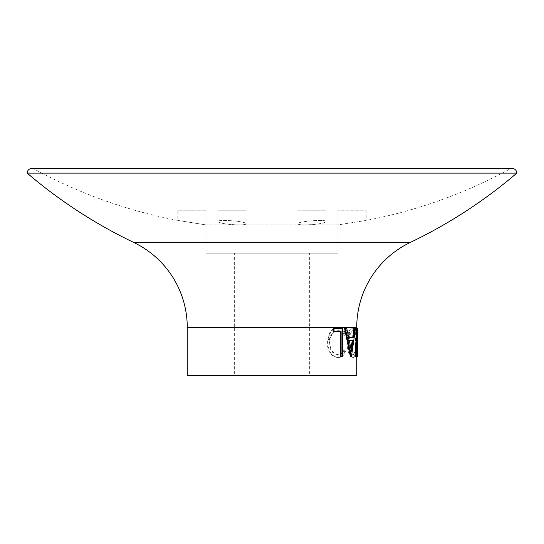 <?xml version="1.0" encoding="UTF-8"?>
<svg xmlns="http://www.w3.org/2000/svg" width="544" height="544" viewBox="0 0 544 544"><rect width="100%" height="100%" fill="white"/><g stroke="black" fill="none" stroke-linecap="round" stroke-linejoin="round"><path stroke-width="0.41" stroke-dasharray="2.72 2.04" d="M357.68 337.906L357.517 356.742M356.742 356.742L356.633 334.478L355.654 356.742L355.178 356.742M357.578 334.478L356.633 334.478M346.766 328.494L344.563 328.494M345.943 328.494L347.895 337.545L348.738 337.545L347.895 337.545M355.49 328.494L353.906 328.494M354.572 328.494L350.411 356.742M342.591 328.494L341.816 328.494L341.816 356.742L340.347 356.742M341.108 331.391L333.384 331.391M341.816 328.494L333.384 328.494M356.742 344.325L356.742 354.362M357.585 328.494L356.626 328.494M356.646 328.494L356.578 356.742L355.654 356.742M356.742 328.494L356.742 337.906M309.658 375.571L234.342 375.571L309.658 375.571L309.658 253.171L234.342 253.171L234.342 375.571M187.258 375.571L356.742 375.571M234.342 253.171L309.658 253.171M352.594 357.462C354.994 356.742 356.116 351.798 355.946 342.625C356.109 333.554 355.014 328.603 352.662 327.767C349.472 328.542 347.548 333.452 346.882 342.489C347.494 351.56 349.398 356.551 352.594 357.462L353.491 357.462C355.919 356.742 357.048 351.798 356.878 342.625C357.048 333.554 355.939 328.603 353.559 327.767L352.662 327.767M344.746 351.553L343.584 349.86C342.19 353.008 340.184 354.572 337.579 354.566C332.554 354.035 329.684 350.044 328.977 342.584C329.705 335.063 332.608 331.092 337.695 330.664C340.231 330.704 342.196 332.268 343.584 335.376L344.746 333.69C343.203 329.746 340.857 327.767 337.702 327.767C334.716 327.672 332.064 329.317 329.752 332.71L327.08 342.781C327.957 351.934 331.493 356.823 337.681 357.462C340.836 357.483 343.196 355.518 344.746 351.553L345.556 351.553L344.379 349.86C342.965 353.008 340.945 354.572 338.314 354.566L337.579 354.566M177.847 210.8L206.094 210.8L177.847 210.8L177.847 220.422A489.6 489.6 0 0 1 34.163 169.007L509.837 169.007L34.163 169.007A4.706 4.706 0 0 0 31.906 168.429L512.094 168.429A4.706 4.706 0 0 0 509.837 169.007A489.6 489.6 0 0 1 366.153 220.422L337.906 224.924L304.953 224.924C300.404 224.896 298.051 224.522 297.894 223.808C296.895 221.401 326.985 218.94 326.142 221.558C323.775 223.421 316.71 224.543 304.953 224.924L239.047 224.924C227.283 224.543 220.225 223.421 217.858 221.558C217.002 218.94 247.112 221.401 246.106 223.808C245.942 224.522 243.59 224.896 239.047 224.924L206.094 224.924L239.047 224.924C243.59 224.896 245.949 224.522 246.106 223.808C247.112 221.401 217.022 218.94 217.858 221.558C220.218 223.421 227.283 224.536 239.047 224.924L304.953 224.924C316.724 224.536 323.782 223.414 326.142 221.558C326.998 218.94 296.902 221.394 297.894 223.808C298.051 224.522 300.404 224.896 304.953 224.924L337.906 224.924L366.153 220.422L366.153 210.8L337.906 210.8L366.153 210.8M177.847 220.422L206.094 224.924L177.847 220.422M206.094 210.8L206.094 253.171L337.906 253.171L206.094 253.171M217.858 210.8L246.106 210.8L246.106 223.808L246.106 210.8L217.858 210.8L217.858 221.558L217.858 210.8L246.106 210.8L217.858 210.8M297.894 210.8L326.142 210.8L326.142 221.558L326.142 210.8L297.894 210.8L297.894 223.808L297.894 210.8L326.142 210.8L297.894 210.8M337.906 210.8L337.906 253.171M27.2 173.142L516.8 173.142M344.379 349.86L343.584 349.86M338.314 354.566C333.227 354.035 330.33 350.044 329.61 342.584L328.977 342.584M329.61 342.584C330.344 335.063 333.282 331.092 338.422 330.664L337.695 330.664M338.422 330.664C340.993 330.704 342.978 332.268 344.379 335.376L343.584 335.376M344.379 335.376L345.556 333.69L344.746 333.69M345.556 333.69C343.998 329.746 341.618 327.774 338.436 327.767L337.702 327.767M338.436 327.767C335.417 327.672 332.738 329.317 330.392 332.71L329.752 332.71M330.392 332.71L327.692 342.781L327.08 342.781M327.692 342.781C328.583 351.927 332.153 356.823 338.409 357.462L337.681 357.462M338.409 357.462C341.605 357.483 343.985 355.518 345.556 351.553M356.878 342.625L355.946 342.625M353.559 327.767C350.336 328.542 348.384 333.452 347.711 342.489L346.882 342.489M347.711 342.489C348.337 351.567 350.261 356.551 353.491 357.462M353.525 330.664C355.572 331.214 356.558 335.199 356.49 342.632C356.551 349.996 355.558 353.974 353.525 354.566C350.928 353.899 349.377 349.874 348.881 342.502C349.398 335.192 350.948 331.248 353.525 330.664L352.628 330.664C354.654 331.208 355.633 335.199 355.565 342.632L356.49 342.632M355.565 342.632C355.62 349.996 354.64 353.974 352.628 354.566C350.064 353.899 348.527 349.874 348.031 342.502C348.548 335.192 350.078 331.242 352.628 330.664M348.031 342.502L348.881 342.502M352.628 354.566L353.525 354.566M357.299 356.742L356.368 356.742M353.6 337.545L352.702 337.545M351.417 356.742L350.547 356.742M352.274 340.442L353.165 340.442M348.48 340.442L349.33 340.442L348.48 340.442L350.492 351.234L351.363 351.234M350.492 351.234L350.921 348.772M342.591 356.742L341.816 356.742M187.258 327.393L356.742 327.393M133.77 242.468L410.23 242.468"/><path stroke-width="0.82" d="M357.68 337.906L357.68 344.325L357.578 334.478L356.585 356.742L355.178 356.742L356.626 328.494L357.564 328.494L357.68 337.906M356.578 356.742L357.517 356.742L357.68 344.325M354.817 328.494L355.49 328.494L351.417 356.742L350.411 356.742L344.563 328.494L346.766 328.494L348.738 337.545L352.702 337.545L353.906 328.494L354.817 328.494L353.6 337.545L348.738 337.545M341.108 356.742L341.108 331.391L334.064 331.391L334.064 328.494L342.591 328.494L342.591 356.742L340.347 356.742L340.347 331.391M334.064 331.391L333.384 331.391L333.384 328.494L334.064 328.494M356.742 328.494L356.742 327.393L187.258 327.393L187.258 375.571L356.742 375.571L356.742 354.362M356.742 327.393A94.153 94.153 0 0 1 410.23 242.468L133.77 242.468A94.153 94.153 0 0 1 187.258 327.393M516.8 173.142L27.2 173.142A4.706 4.706 0 0 1 31.906 168.429L512.094 168.429A4.706 4.706 0 0 1 516.8 173.142A489.6 489.6 0 0 1 410.23 242.468M27.2 173.142A489.6 489.6 0 0 0 133.77 242.468M356.102 356.742L357.564 328.494M351.281 356.742L345.365 328.494M349.33 340.442L351.363 351.234L353.165 340.442L349.33 340.442L352.274 340.442L350.921 348.772"/></g></svg>
